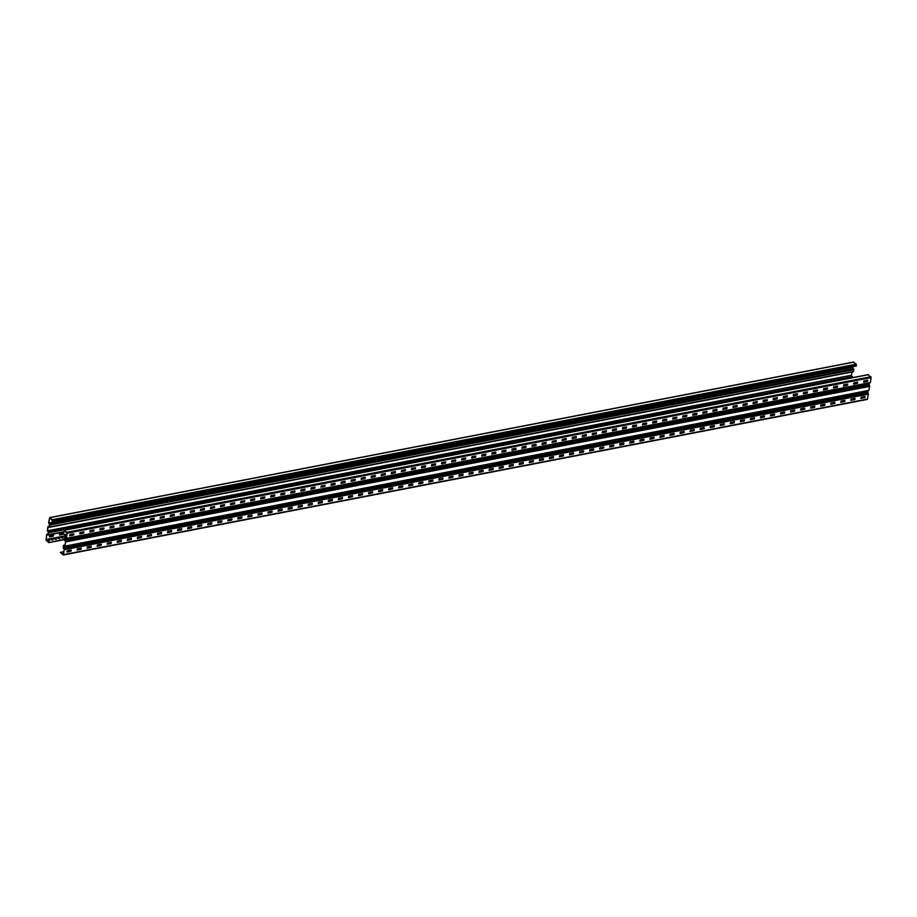 <?xml version="1.0" encoding="UTF-8"?>
<svg xmlns="http://www.w3.org/2000/svg" width="917" height="917" viewBox="0 0 917 917"><rect width="100%" height="100%" fill="white"/><g stroke="black" fill="none" stroke-linecap="round" stroke-linejoin="round"><path stroke-width="1.38" d="M867.425 390.917L868.41 394.127L867.367 399.399L63.411 554.957L60.43 552.527L63.938 551.576M63.411 554.957L64.247 548.859L63.342 554.636L60.476 552.24M868.09 374.755L871.15 377.609L67.193 533.167L66.379 538.107L66.884 532.571L64.488 530.519L64.098 531.642L65.474 531.367M871.15 377.609L870.336 382.549L66.139 538.439L64.992 537.821L64.58 539.758L65.566 541.764L64.912 545.718L63.64 545.26L63.113 547.369L64.179 549.123M863.585 382.148L863.86 380.933L867.746 380.177L867.608 381.369L867.597 380.211M867.608 381.369L863.642 382.206M853.544 384.085L853.807 382.87L857.693 382.125L857.555 383.306L857.544 382.148M857.555 383.306L853.601 384.143M843.491 386.034L843.755 384.819L847.686 384.074L847.514 385.255L847.503 384.097M847.514 385.255L843.548 386.091M833.45 388.029L833.702 386.768L837.588 386.011L837.462 387.203L837.45 386.046M837.462 387.203L833.496 388.04M823.409 389.966L823.661 388.705L827.547 387.96L827.409 389.14L827.398 387.983M827.409 389.14L823.443 389.977M817.356 391.089L813.345 391.868L813.608 390.653L817.494 389.897L817.356 391.089L817.356 389.931M803.292 393.806L803.556 392.602L807.441 391.846L807.315 393.038L807.304 391.868M807.315 393.038L803.349 393.874M793.239 395.754L793.514 394.539L797.435 393.794L797.263 394.975L797.251 393.817M797.263 394.975L793.297 395.812M783.198 397.703L783.462 396.488L787.348 395.731L787.21 396.923L787.199 395.766M783.21 397.749L787.21 396.923M773.146 399.64L773.409 398.437L777.295 397.68L777.169 398.872L777.158 397.703M777.169 398.872L773.203 399.697M763.093 401.589L763.357 400.374L767.288 399.629L767.116 400.809L767.105 399.652M767.116 400.809L763.15 401.646M753.04 403.537L753.316 402.322L757.201 401.566L757.064 402.758L757.052 401.6M753.063 403.583L757.064 402.758M742.999 405.474L743.263 404.259L747.149 403.514L747.011 404.695L747 403.537M747.011 404.695L743.057 405.532M732.947 407.423L733.21 406.208L737.142 405.463L736.97 406.644L736.959 405.486M736.97 406.644L733.004 407.48M722.894 409.372L723.158 408.157L727.043 407.4L726.917 408.592L726.906 407.435M722.917 409.418L726.917 408.592M712.864 411.355L713.117 410.094L717.002 409.349L716.865 410.529L716.853 409.372M716.865 410.529L712.899 411.366M702.812 413.303L703.064 412.042L706.95 411.286L706.824 412.478L706.812 411.32M706.824 412.478L702.858 413.315M692.759 415.252L693.011 413.991L696.897 413.235L696.771 414.427L696.76 413.258M696.771 414.427L692.805 415.263M682.718 417.189L682.97 415.928L686.89 415.183L686.718 416.364L686.707 415.206M686.718 416.364L682.752 417.201M676.666 418.312L672.654 419.092L672.918 417.877L676.803 417.12L676.666 418.312L676.654 417.155M662.601 421.029L662.865 419.826L666.751 419.069L666.625 420.261L666.613 419.092M666.625 420.261L662.659 421.086M652.549 422.978L652.812 421.763L656.744 421.018L656.572 422.198L656.561 421.041M656.572 422.198L652.606 423.035M642.496 424.926L642.771 423.711L646.657 422.955L646.519 424.147L646.508 422.989M642.519 424.972L646.519 424.147M632.455 426.863L632.719 425.648L636.604 424.903L636.467 426.084L636.455 424.926M636.467 426.084L632.512 426.921M622.402 428.812L622.666 427.597L626.552 426.841L626.426 428.033L626.414 426.875M626.426 428.033L622.46 428.869M612.35 430.761L612.613 429.546L616.499 428.789L616.373 429.981L616.362 428.824M612.373 430.807L616.373 429.981M602.309 432.698L602.572 431.483L606.458 430.738L606.32 431.918L606.309 430.761M606.32 431.918L602.354 432.755M592.256 434.647L592.52 433.432L596.405 432.675L596.279 433.867L596.268 432.709M596.279 433.867L592.313 434.704M582.203 436.584L582.467 435.38L586.353 434.624L586.227 435.816L586.215 434.647M582.215 436.641L586.227 435.816M572.174 438.578L572.426 437.317L576.312 436.572L576.174 437.753L576.163 436.595M576.174 437.753L572.208 438.59M562.121 440.527L562.373 439.266L566.259 438.509L566.121 439.702L566.11 438.544M566.121 439.702L562.167 440.538M556.08 441.65L552.057 442.418L552.321 441.215L556.206 440.458L556.08 441.65L556.069 440.481M542.016 444.413L542.268 443.152L546.2 442.407L546.028 443.587L546.016 442.43M546.028 443.587L542.062 444.424M531.963 446.315L532.227 445.1L536.113 444.344L535.975 445.536L535.964 444.378M535.975 445.536L532.009 446.373M521.911 448.253L522.174 447.038L526.06 446.292L525.922 447.473L525.922 446.315M521.922 448.31L525.922 447.473M511.858 450.201L512.122 448.986L516.007 448.23L515.881 449.422L515.87 448.264M515.881 449.422L511.915 450.258M501.805 452.15L502.08 450.935L505.966 450.178L505.829 451.37L505.817 450.213M505.829 451.37L501.863 452.207M491.764 454.087L492.028 452.872L495.914 452.127L495.776 453.307L495.765 452.15M491.776 454.133L495.776 453.307M481.712 456.036L481.975 454.821L485.861 454.064L485.735 455.256L485.723 454.098M485.735 455.256L481.769 456.093M471.659 457.973L471.923 456.769L475.808 456.013L475.682 457.205L475.671 456.036M475.682 457.205L471.716 458.03M461.606 459.921L461.881 458.706L465.767 457.961L465.63 459.142L465.618 457.984M461.629 459.967L465.63 459.142M451.565 461.87L451.829 460.655L455.715 459.898L455.577 461.091L455.566 459.933M455.577 461.091L451.623 461.927M441.513 463.807L441.776 462.604L445.662 461.847L445.536 463.039L445.524 461.87M445.536 463.039L441.57 463.864M431.46 465.756L431.724 464.541L435.609 463.796L435.483 464.976L435.472 463.819M435.483 464.976L431.517 465.813M421.43 467.75L421.682 466.489L425.568 465.733L425.431 466.925L425.419 465.767M425.431 466.925L421.465 467.762M411.378 469.699L411.63 468.427L415.516 467.681L415.39 468.862L415.378 467.704M415.39 468.862L411.424 469.699M401.325 471.636L401.577 470.375L405.463 469.619L405.337 470.811L405.325 469.653M405.337 470.811L401.371 471.647M391.261 473.539L391.536 472.324L395.422 471.567L395.284 472.759L395.273 471.602M395.284 472.759L391.318 473.596M381.22 475.476L381.483 474.261L385.369 473.516L385.232 474.697L385.22 473.539M385.232 474.697L381.277 475.533M371.167 477.425L371.431 476.21L375.317 475.453L375.191 476.645L375.179 475.487M375.191 476.645L371.225 477.482M361.115 479.362L361.378 478.158L365.264 477.402L365.138 478.594L365.126 477.425M365.138 478.594L361.172 479.419M355.085 480.531L351.073 481.31L351.337 480.095L355.257 479.35L355.085 480.531L355.074 479.373M341.021 483.259L341.284 482.044L345.17 481.287L345.033 482.48L345.033 481.322M345.033 482.48L341.078 483.316M330.968 485.196L331.232 483.993L335.118 483.236L334.992 484.428L334.98 483.259M334.992 484.428L331.026 485.253M320.916 487.145L321.191 485.93L325.111 485.185L324.939 486.365L324.927 485.208M320.939 487.191L324.939 486.365M310.874 489.093L311.138 487.878L315.024 487.122L314.886 488.314L314.875 487.156M314.886 488.314L310.92 489.151M300.822 491.031L301.085 489.816L304.971 489.07L304.845 490.251L304.834 489.093M304.845 490.251L300.879 491.088M290.769 492.979L291.033 491.764L294.919 491.008L294.793 492.2L294.781 491.042M294.793 492.2L290.827 493.037M280.74 494.974L280.992 493.713L284.878 492.956L284.74 494.148L284.728 492.991M284.74 494.148L280.774 494.985M270.687 496.911L270.939 495.65L274.825 494.905L274.687 496.086L274.676 494.928M274.687 496.086L270.733 496.922M264.646 498.034L260.623 498.814L260.887 497.599L264.772 496.842L264.646 498.034L264.635 496.876M250.57 500.751L250.834 499.547L254.72 498.791L254.594 499.983L254.582 498.814M254.594 499.983L250.628 500.808M240.529 502.699L240.793 501.484L244.713 500.739L244.541 501.92L244.53 500.762M244.541 501.92L240.575 502.757M230.476 504.648L230.74 503.433L234.626 502.676L234.5 503.869L234.488 502.711M230.488 504.694L234.5 503.869M220.424 506.585L220.688 505.37L224.573 504.625L224.447 505.806L224.436 504.648M224.447 505.806L220.481 506.642M210.371 508.534L210.646 507.319L214.567 506.574L214.395 507.754L214.383 506.597M214.395 507.754L210.429 508.591M200.33 510.482L200.594 509.267L204.48 508.511L204.342 509.703L204.331 508.545M200.342 510.528L204.342 509.703M190.278 512.42L190.541 511.205L194.427 510.46L194.301 511.64L194.289 510.482M194.301 511.64L190.335 512.477M180.225 514.368L180.489 513.153L184.374 512.397L184.248 513.589L184.237 512.431M184.248 513.589L180.282 514.426M170.172 516.317L170.447 515.102L174.333 514.345L174.196 515.537L174.184 514.368M170.195 516.363L174.196 515.537M160.143 518.3L160.395 517.039L164.326 516.294L164.143 517.475L164.132 516.317M164.143 517.475L160.188 518.311M150.09 520.248L150.342 518.988L154.228 518.231L154.102 519.423L154.09 518.265M154.102 519.423L150.136 520.26M144.049 521.372L140.026 522.14L140.29 520.936L144.175 520.18L144.049 521.372L144.038 520.203M129.996 524.134L130.248 522.873L134.169 522.128L133.997 523.309L133.985 522.151M133.997 523.309L130.031 524.146M119.944 526.083L120.196 524.822L124.082 524.065L123.955 525.258L123.944 524.1M123.955 525.258L119.989 526.094M109.88 527.974L110.143 526.759L114.029 526.014L113.903 527.195L113.891 526.037M113.903 527.195L109.937 528.032M99.827 529.923L100.102 528.708L104.022 527.963L103.85 529.143L103.839 527.986M103.85 529.143L99.884 529.98M89.786 531.871L90.049 530.656L93.935 529.9L93.798 531.092L93.786 529.934M93.798 531.092L89.843 531.929M79.733 533.809L79.997 532.594L83.883 531.849L83.756 533.029L83.745 531.871M83.756 533.029L79.79 533.866M69.681 535.757L69.944 534.542L73.83 533.786L73.704 534.978L73.692 533.82M73.704 534.978L69.738 535.815M860.903 398.379L861.166 397.176L865.052 396.419L864.926 397.611L864.914 396.442M864.926 397.611L860.96 398.437M850.85 400.328L851.114 399.113L855.045 398.368L854.873 399.548L854.862 398.391M854.873 399.548L850.907 400.385M840.797 402.276L841.072 401.061L844.958 400.305L844.821 401.497L844.809 400.339M840.82 402.322L844.821 401.497M830.756 404.214L831.02 402.999L834.906 402.254L834.768 403.434L834.757 402.276M834.768 403.434L830.813 404.271M820.704 406.162L820.967 404.947L824.899 404.202L824.727 405.383L824.715 404.225M824.727 405.383L820.761 406.22M810.651 408.111L810.915 406.896L814.8 406.139L814.674 407.331L814.663 406.174M810.662 408.157L814.674 407.331M800.621 410.094L800.873 408.833L804.759 408.088L804.622 409.269L804.61 408.111M804.622 409.269L800.656 410.105M790.569 412.042L790.821 410.782L794.707 410.025L794.569 411.217L794.569 410.059M794.569 411.217L790.614 412.054M780.505 413.945L780.768 412.73L784.654 411.974L784.528 413.166L784.516 411.997M784.528 413.166L780.562 414.003M770.475 415.928L770.727 414.667L774.613 413.922L774.475 415.103L774.464 413.945M774.475 415.103L770.509 415.94M760.422 417.877L760.674 416.616L764.56 415.86L764.423 417.052L764.411 415.894M764.423 417.052L760.457 417.888M750.358 419.768L750.622 418.565L754.508 417.808L754.382 419L754.37 417.831M750.37 419.826L754.382 419M740.306 421.717L740.569 420.502L744.501 419.757L744.329 420.937L744.317 419.78M744.329 420.937L740.363 421.774M730.253 423.665L730.528 422.45L734.414 421.694L734.276 422.886L734.265 421.728M734.276 422.886L730.31 423.723M720.212 425.603L720.475 424.388L724.361 423.643L724.224 424.823L724.212 423.665M720.223 425.66L724.224 424.823M710.159 427.551L710.423 426.336L714.354 425.591L714.183 426.772L714.171 425.614M714.183 426.772L710.216 427.609M700.107 429.5L700.37 428.285L704.256 427.528L704.13 428.72L704.118 427.563M704.13 428.72L700.164 429.557M690.065 431.437L690.329 430.222L694.215 429.477L694.077 430.658L694.066 429.5M690.077 431.483L694.077 430.658M680.013 433.386L680.276 432.171L684.162 431.414L684.036 432.606L684.025 431.448M684.036 432.606L680.07 433.443M669.96 435.323L670.224 434.119L674.11 433.363L673.984 434.555L673.972 433.386M673.984 434.555L670.018 435.392M659.908 437.271L660.183 436.056L664.068 435.311L663.931 436.492L663.919 435.334M663.931 436.492L659.965 437.329M649.878 439.266L650.13 438.005L654.016 437.249L653.878 438.441L653.867 437.283M653.878 438.441L649.912 439.277M639.825 441.215L640.077 439.954L643.963 439.197L643.837 440.389L643.826 439.22M643.837 440.389L639.871 441.215M629.773 443.152L630.025 441.891L633.911 441.146L633.785 442.326L633.773 441.169M633.785 442.326L629.819 443.163M619.72 445.054L619.984 443.839L623.869 443.083L623.732 444.275L623.72 443.117M623.732 444.275L619.766 445.112M609.667 446.992L609.931 445.777L613.817 445.032L613.679 446.212L613.668 445.054M613.679 446.212L609.725 447.049M599.615 448.94L599.878 447.725L603.764 446.98L603.638 448.161L603.627 447.003M603.638 448.161L599.672 448.998M589.562 450.889L589.837 449.674L593.723 448.917L593.586 450.109L593.574 448.952M593.586 450.109L589.62 450.946M579.521 452.826L579.785 451.611L583.67 450.866L583.533 452.047L583.521 450.889M579.533 452.872L583.533 452.047M569.468 454.775L569.732 453.56L573.618 452.803L573.492 453.995L573.48 452.838M573.492 453.995L569.526 454.832M559.416 456.712L559.679 455.508L563.565 454.752L563.439 455.944L563.428 454.775M563.439 455.944L559.473 456.781M549.363 458.66L549.638 457.445L553.559 456.7L553.387 457.881L553.375 456.723M549.386 458.706L553.387 457.881M539.322 460.609L539.586 459.394L543.472 458.638L543.334 459.83L543.322 458.672M543.334 459.83L539.379 460.666M529.269 462.546L529.533 461.343L533.419 460.586L533.293 461.778L533.281 460.609M533.293 461.778L529.327 462.604M519.217 464.495L519.481 463.28L523.412 462.535L523.24 463.715L523.229 462.558M523.24 463.715L519.274 464.552M509.187 466.489L509.439 465.228L513.325 464.472L513.188 465.664L513.176 464.506M513.188 465.664L509.222 466.501M499.135 468.438L499.387 467.166L503.273 466.421L503.146 467.601L503.135 466.444M503.146 467.601L499.18 468.438M493.094 469.55L489.07 470.329L489.334 469.114L493.22 468.358L493.094 469.55L493.082 468.392M479.018 472.278L479.293 471.063L483.179 470.306L483.041 471.498L483.03 470.341M483.041 471.498L479.075 472.335M468.977 474.215L469.24 473L473.126 472.255L472.989 473.436L472.977 472.278M472.989 473.436L469.023 474.272M458.924 476.164L459.188 474.949L463.074 474.192L462.947 475.384L462.936 474.227M458.936 476.21L462.947 475.384M448.872 478.101L449.135 476.897L453.021 476.141L452.895 477.333L452.883 476.164M452.895 477.333L448.929 478.17M438.819 480.05L439.094 478.834L443.014 478.089L442.842 479.27L442.831 478.112M442.842 479.27L438.876 480.107M428.778 481.998L429.041 480.783L432.927 480.027L432.79 481.219L432.778 480.061M428.789 482.044L432.79 481.219M418.725 483.935L418.989 482.732L422.875 481.975L422.748 483.167L422.737 481.998M422.748 483.167L418.782 483.993M408.673 485.884L408.936 484.669L412.868 483.924L412.696 485.104L412.684 483.947M412.696 485.104L408.73 485.941M398.631 487.833L398.895 486.618L402.781 485.861L402.643 487.053L402.632 485.895M398.643 487.878L402.643 487.053M388.579 489.77L388.842 488.555L392.728 487.81L392.602 488.99L392.591 487.833M392.602 488.99L388.636 489.827M378.538 491.764L378.79 490.503L382.676 489.747L382.549 490.939L382.538 489.781M382.549 490.939L378.583 491.776M368.474 493.667L368.749 492.452L372.634 491.695L372.497 492.887L372.485 491.73M372.497 492.887L368.531 493.724M358.444 495.65L358.696 494.389L362.582 493.644L362.444 494.825L362.433 493.667M362.444 494.825L358.49 495.661M348.391 497.599L348.643 496.338L352.529 495.581L352.403 496.773L352.392 495.616M352.403 496.773L348.437 497.61M338.327 499.49L338.591 498.286L342.477 497.53L342.35 498.722L342.339 497.553M342.35 498.722L338.384 499.547M328.286 501.439L328.55 500.223L332.47 499.478L332.298 500.659L332.286 499.501M332.298 500.659L328.332 501.496M318.233 503.387L318.497 502.172L322.383 501.416L322.245 502.608L322.245 501.45M322.245 502.608L318.291 503.444M308.181 505.324L308.444 504.121L312.33 503.364L312.204 504.556L312.193 503.387M312.204 504.556L308.238 505.382M298.128 507.273L298.403 506.058L302.323 505.313L302.151 506.493L302.14 505.336M302.151 506.493L298.185 507.33M288.087 509.222L288.351 508.007L292.236 507.25L292.099 508.442L292.087 507.284M288.098 509.267L292.099 508.442M278.034 511.159L278.298 509.944L282.184 509.199L282.058 510.379L282.046 509.222M282.058 510.379L278.092 511.216M267.982 513.107L268.245 511.892L272.131 511.136L272.005 512.328L271.994 511.17M272.005 512.328L268.039 513.165M257.929 515.056L258.204 513.841L262.09 513.084L261.953 514.277L261.941 513.119M257.952 515.102L261.953 514.277M247.899 517.039L248.152 515.778L252.037 515.033L251.9 516.214L251.888 515.056M251.9 516.214L247.945 517.05M237.847 518.988L238.099 517.727L241.985 516.97L241.859 518.162L241.847 517.005M241.859 518.162L237.893 518.999M231.806 520.111L227.783 520.879L228.046 519.675L231.932 518.919L231.806 520.111L231.795 518.942M217.753 522.873L218.005 521.613L221.891 520.867L221.754 522.048L221.742 520.89M221.754 522.048L217.787 522.885M207.7 524.822L207.953 523.561L211.838 522.805L211.712 523.997L211.701 522.839M211.712 523.997L207.746 524.833M197.636 526.713L197.9 525.51L201.786 524.753L201.66 525.945L201.648 524.776M197.648 526.771L201.66 525.945M187.584 528.662L187.859 527.447L191.745 526.702L191.607 527.883L191.596 526.725M191.607 527.883L187.641 528.719M177.543 530.611L177.806 529.396L181.692 528.639L181.555 529.831L181.543 528.673M181.555 529.831L177.589 530.668M167.49 532.548L167.754 531.333L171.639 530.588L171.513 531.768L171.502 530.611M167.502 532.605L171.513 531.768M157.437 534.496L157.701 533.281L161.587 532.525L161.461 533.717L161.449 532.559M161.461 533.717L157.495 534.554M147.385 536.445L147.66 535.23L151.546 534.473L151.408 535.666L151.397 534.508M151.408 535.666L147.442 536.502M137.344 538.382L137.607 537.167L141.493 536.422L141.356 537.603L141.344 536.445M137.355 538.428L141.356 537.603M127.291 540.331L127.555 539.116L131.44 538.359L131.314 539.551L131.303 538.394M131.314 539.551L127.348 540.388M117.238 542.268L117.514 541.064L121.399 540.308L121.262 541.5L121.25 540.331M121.262 541.5L117.296 542.325M107.197 544.217L107.461 543.002L111.347 542.256L111.209 543.437L111.198 542.279M111.209 543.437L107.243 544.274M97.156 546.211L97.408 544.95L101.294 544.194L101.168 545.386L101.157 544.228M101.168 545.386L97.202 546.223M87.104 548.16L87.356 546.887L91.241 546.142L91.115 547.323L91.104 546.165M91.115 547.323L87.149 548.16M81.063 549.272L77.039 550.051L77.315 548.836L81.2 548.091L81.063 549.272L81.051 548.114M66.998 552L67.262 550.785L71.148 550.028L71.01 551.22L70.999 550.062M71.01 551.22L67.056 552.057M65.004 546.108L868.812 390.653L869.706 386.366L65.749 541.913L64.912 545.718M867.356 381.3L863.608 382.022M857.303 383.237L853.555 383.971M847.251 385.186L843.514 385.908M837.21 387.134L833.461 387.857M827.157 389.072L823.409 389.805M817.104 391.02L813.368 391.742M807.052 392.969L803.315 393.691M797.011 394.906L793.262 395.628M786.958 396.855L783.21 397.577M776.905 398.803L773.169 399.525M766.853 400.74L763.116 401.463M756.812 402.689L753.063 403.411M746.759 404.626L743.011 405.36M736.706 406.575L732.97 407.297M726.665 408.523L722.917 409.246M716.613 410.461L712.864 411.194M706.56 412.409L702.823 413.131M696.507 414.358L692.771 415.08M686.466 416.295L682.718 417.017M676.414 418.244L672.665 418.966M666.361 420.192L662.624 420.914M656.32 422.129L652.572 422.852M646.267 424.078L642.519 424.8M636.215 426.015L632.478 426.749M626.162 427.964L622.425 428.686M616.121 429.913L612.373 430.635M606.068 431.85L602.32 432.583M596.016 433.798L592.279 434.52M585.963 435.747L582.226 436.469M575.922 437.684L572.174 438.406M565.869 439.633L562.121 440.355M555.817 441.581L552.08 442.303M545.775 443.519L542.027 444.241M535.723 445.467L531.975 446.189M525.67 447.404L521.933 448.138M515.618 449.353L511.881 450.075M505.576 451.302L501.828 452.024M495.524 453.239L491.776 453.972M485.471 455.187L481.734 455.909M475.419 457.136L471.682 457.858M465.377 459.073L461.629 459.795M455.325 461.022L451.588 461.744M445.272 462.97L441.535 463.693M435.231 464.908L431.483 465.63M425.179 466.856L421.43 467.578M415.126 468.793L411.389 469.527M405.073 470.742L401.337 471.464M395.032 472.691L391.284 473.413M384.98 474.628L381.231 475.361M374.927 476.576L371.19 477.298M364.886 478.525L361.138 479.247M354.833 480.462L351.085 481.184M344.781 482.411L341.044 483.133M334.728 484.359L330.991 485.082M324.687 486.297L320.939 487.019M314.634 488.245L310.886 488.967M304.582 490.182L300.845 490.916M294.529 492.131L290.792 492.853M284.488 494.08L280.74 494.802M274.435 496.017L270.687 496.739M264.383 497.965L260.646 498.688M254.341 499.914L250.593 500.636M244.289 501.851L240.541 502.573M234.236 503.8L230.499 504.522M224.184 505.737L220.447 506.471M214.142 507.686L210.394 508.408M204.09 509.634L200.342 510.356M194.037 511.571L190.3 512.305M183.996 513.52L180.248 514.242M173.943 515.469L170.195 516.191M163.891 517.406L160.154 518.128M153.838 519.354L150.101 520.077M143.797 521.303L140.049 522.025M133.744 523.24L129.996 523.962M123.692 525.189L119.955 525.911M113.639 527.126L109.902 527.86M103.598 529.075L99.85 529.797M93.545 531.023L89.797 531.745M83.493 532.96L79.756 533.694M73.452 534.909L69.703 535.631M864.662 397.542L860.925 398.265M854.61 399.48L850.873 400.202M844.568 401.428L840.82 402.15M834.516 403.365L830.768 404.099M824.463 405.314L820.726 406.036M814.422 407.263L810.674 407.985M804.369 409.2L800.621 409.933M794.317 411.148L790.58 411.871M784.264 413.097L780.527 413.819M774.223 415.034L770.475 415.756M764.17 416.983L760.422 417.705M754.118 418.931L750.381 419.654M744.065 420.869L740.328 421.591M734.024 422.817L730.276 423.539M723.971 424.754L720.235 425.488M713.919 426.703L710.182 427.425M703.878 428.652L700.129 429.374M693.825 430.589L690.077 431.322M683.773 432.537L680.036 433.26M673.72 434.486L669.983 435.208M663.679 436.423L659.931 437.145M653.626 438.372L649.878 439.094M643.574 440.32L639.837 441.043M633.532 442.258L629.784 442.98M623.48 444.206L619.732 444.928M613.427 446.143L609.69 446.877M603.375 448.092L599.638 448.814M593.333 450.041L589.585 450.763M583.281 451.978L579.533 452.711M573.228 453.926L569.491 454.649M563.176 455.875L559.439 456.597M553.134 457.812L549.386 458.534M543.082 459.761L539.334 460.483M533.029 461.709L529.292 462.432M522.988 463.647L519.24 464.369M512.935 465.595L509.187 466.317M502.883 467.532L499.146 468.266M492.83 469.481L489.093 470.203M482.789 471.43L479.041 472.152M472.736 473.367L468.988 474.1M462.684 475.315L458.947 476.038M452.643 477.264L448.894 477.986M442.59 479.201L438.842 479.923M432.537 481.15L428.801 481.872M422.485 483.099L418.748 483.821M412.444 485.036L408.695 485.758M402.391 486.984L398.643 487.706M392.338 488.921L388.602 489.655M382.286 490.87L378.549 491.592M372.245 492.819L368.496 493.541M362.192 494.756L358.444 495.489M352.139 496.705L348.403 497.427M342.098 498.653L338.35 499.375M332.046 500.59L328.297 501.312M321.993 502.539L318.256 503.261M311.94 504.488L308.204 505.21M301.899 506.425L298.151 507.147M291.847 508.373L288.098 509.095M281.794 510.31L278.057 511.044M271.741 512.259L268.005 512.981M261.7 514.208L257.952 514.93M251.648 516.145L247.899 516.879M241.595 518.094L237.858 518.816M231.554 520.042L227.806 520.764M221.501 521.979L217.753 522.701M211.449 523.928L207.712 524.65M201.396 525.877L197.659 526.599M191.355 527.814L187.607 528.536M181.302 529.762L177.554 530.485M171.25 531.7L167.513 532.433M161.209 533.648L157.46 534.37M151.156 535.597L147.408 536.319M141.103 537.534L137.367 538.256M131.051 539.483L127.314 540.205M121.01 541.431L117.261 542.153M110.957 543.368L107.209 544.09M100.904 545.317L97.168 546.039M90.852 547.254L87.115 547.988M80.811 549.203L77.062 549.925M70.758 551.151L67.01 551.874M66.288 538.336L870.336 382.549M63.926 545.684L64.855 546.2L869.041 390.321M63.411 545.604L63.399 547.93L64.247 548.859L868.193 393.301M65.749 541.913L65.531 541.087L869.488 385.541L869.706 386.366M868.708 383.157L869.488 385.541M66.001 538.096L64.694 537.832L64.408 539.597L65.462 541.351M67.17 550.945L70.976 550.211M77.223 549.008L78.816 548.698M87.264 547.059L91.081 546.326M97.317 545.111L101.122 544.377M107.369 543.173L111.175 542.428M117.41 541.225L119.015 540.915M127.463 539.288L131.28 538.543M137.516 537.339L141.321 536.605M147.568 535.39L151.374 534.657M157.609 533.453L159.214 533.144M167.662 531.505L171.468 530.771M177.715 529.556L181.52 528.822M187.767 527.619L191.573 526.874M197.808 525.67L199.413 525.361M207.861 523.722L211.667 522.988M217.914 521.784L221.719 521.039M227.955 519.836L231.772 519.102M238.007 517.899L239.612 517.578M248.06 515.95L251.866 515.216M258.113 514.001L261.918 513.268M268.154 512.064L271.971 511.319M278.206 510.116L279.811 509.806M288.259 508.167L292.065 507.433M298.3 506.23L302.117 505.485M308.353 504.281L312.17 503.548M318.405 502.333L320.01 502.023M328.458 500.395L332.263 499.662M338.499 498.447L342.316 497.713M348.552 496.51L352.357 495.765M358.604 494.561L360.209 494.252M368.657 492.612L372.462 491.879M378.698 490.675L382.515 489.93M388.751 488.727L392.556 487.993M398.803 486.778L400.408 486.468M408.844 484.841L412.661 484.096M418.897 482.892L422.714 482.159M428.95 480.944L432.755 480.21M439.002 479.006L440.596 478.697M449.043 477.058L452.86 476.324M459.096 475.121L462.902 474.376M469.149 473.172L472.954 472.438M479.19 471.223L481.012 470.88M489.242 469.286L493.059 468.541M499.295 467.338L503.101 466.604M509.348 465.389L513.153 464.655M519.389 463.452L521.211 463.096M529.441 461.503L533.247 460.77M539.494 459.555L543.3 458.821M549.547 457.617L553.352 456.884M559.588 455.669L561.399 455.325M569.64 453.732L573.446 452.987M579.693 451.783L583.499 451.049M589.734 449.834L593.551 449.101M599.787 447.897L601.598 447.542M609.839 445.949L613.645 445.215M619.892 444L623.698 443.266M629.933 442.063L633.75 441.318M639.986 440.114L641.797 439.77M650.038 438.166L653.844 437.432M660.091 436.228L663.897 435.495M670.132 434.28L673.949 433.546M680.185 432.343L681.996 431.987M690.237 430.394L694.043 429.66M700.279 428.445L704.096 427.712M710.331 426.508L714.148 425.763M720.384 424.56L722.195 424.204M730.436 422.611L734.242 421.877M740.477 420.674L744.295 419.929M750.53 418.725L754.336 417.992M760.583 416.788L762.394 416.433M770.624 414.839L774.441 414.106M780.676 412.891L784.493 412.157M790.729 410.954L794.535 410.208M800.782 409.005L802.593 408.65M810.823 407.056L814.64 406.323M820.875 405.119L824.681 404.374M830.928 403.171L834.734 402.437M840.981 401.222L842.792 400.878M851.022 399.285L854.839 398.54M861.074 397.336L864.811 397.015M67.193 533.167L64.534 530.232L64.098 531.642M52.258 519.721L856.214 364.175L856.306 366.032L52.349 521.578L52.258 519.721L49.633 517.601L48.59 522.873L49.747 525.04L49.346 526.977L47.959 526.679L47.294 530.634L48.463 532.8L48.051 534.737L46.664 534.451L46.114 540.262L48.865 542.623L64.442 539.334M64.396 539.62L48.865 542.623M47.993 540.388L49.323 540.652M51.341 539.746L52.67 540.01M54.688 539.093L56.017 539.356M58.046 538.451L59.364 538.703M61.393 537.798L62.723 538.061M49.403 536.789L53.14 536.067L53.392 534.978M59.456 534.852L63.193 534.13L63.445 533.029M52.349 521.578L52.074 520.673M52.212 520.008L49.701 517.91L48.761 523.022L852.718 367.465L852.844 366.697M48.59 522.873L49.931 525.189L49.403 527.286L48.131 526.839L47.478 530.794L851.434 375.236L851.973 372.004M47.294 530.634L48.647 532.96L48.12 535.058L46.847 534.6L46.033 539.551L48.922 542.337M53.22 535.986L53.576 534.955L49.644 535.7L49.38 536.915M49.438 536.972L53.404 536.136M63.273 534.038L63.582 533.006L59.697 533.763L59.433 534.966M59.49 535.024L63.456 534.198M48.876 523.435L852.718 367.465M47.581 531.207L851.434 375.236M851.538 375.649L852.558 377.644M852.821 367.877L853.887 369.631L853.36 371.74L49.541 527.195M47.73 540.17L49.621 540.594L47.73 540.17M51.077 539.517L52.98 539.941L51.077 539.517M54.435 538.875L56.327 539.299L54.435 538.875M57.782 538.222L59.674 538.646L57.782 538.222M61.13 537.58L63.021 538.004L61.13 537.58M65.107 537.465L64.969 536.835M853.418 362.192L856.214 364.175M66.654 535.173L64.958 534.244L64.603 536.365M867.597 399.067L63.64 554.625M868.41 394.127L64.465 549.684M65.015 545.065L63.812 545.306M867.253 391.96L63.296 547.518M867.356 392.373L63.33 548.194M868.64 384.613L64.614 540.422M868.537 384.2L64.58 539.758M66.311 537.305L65.096 537.534M870.886 376.738L66.93 532.296M868.491 374.675L64.534 530.232M46.033 539.551L64.27 536.021L65.806 537.328M69.887 534.932L73.624 534.21M79.871 532.995L83.676 532.261M89.912 531.058L93.729 530.313M99.964 529.109L103.781 528.375M110.074 527.149L113.823 526.427M120.07 525.223L123.875 524.478M130.111 523.275L133.928 522.541M140.163 521.337L143.969 520.592M150.273 519.377L154.022 518.655M160.269 517.44L164.074 516.707M170.31 515.503L174.127 514.758M180.362 513.554L184.168 512.821M191.114 512.144L190.427 511.548L194.221 510.872M200.456 509.669L204.273 508.924M210.509 507.72L214.314 506.986M220.561 505.771L224.367 505.038M230.671 503.823L234.42 503.089M240.655 501.886L244.472 501.152M250.708 499.948L254.513 499.203M260.76 498L264.566 497.266M270.87 496.04L274.619 495.318M280.854 494.114L284.671 493.369M290.907 492.165L294.712 491.432M300.959 490.217L304.765 489.483M311.069 488.268L314.818 487.535M321.053 486.331L324.859 485.597M331.106 484.382L334.911 483.649M341.158 482.445L344.964 481.7M351.268 480.485L355.017 479.763M361.252 478.559L365.058 477.814M371.305 476.611L375.11 475.877M381.346 474.662L385.163 473.929M391.467 472.713L395.216 471.98M401.451 470.776L405.257 470.043M411.504 468.828L415.309 468.094M421.545 466.891L425.362 466.145M431.666 464.93L435.403 464.208M441.65 462.993L445.456 462.26M451.691 461.056L455.508 460.323M461.744 459.108L465.561 458.374M471.865 457.147L475.602 456.425M481.849 455.222L485.655 454.488M491.89 453.273L495.707 452.54M501.943 451.336L505.748 450.591M512.053 449.376L515.801 448.654M522.048 447.439L525.854 446.705M532.089 445.502L535.906 444.756M542.142 443.553L545.947 442.819M552.252 441.593L556 440.871M562.236 439.667L566.053 438.934M572.288 437.718L576.105 436.985M582.341 435.781L586.146 435.036M592.451 433.821L596.199 433.099M602.435 431.884L606.252 431.15M612.487 429.947L616.293 429.202M622.54 427.998L626.345 427.265M632.65 426.038L636.398 425.316M642.634 424.113L646.451 423.367M652.686 422.164L656.492 421.43M662.739 420.215L666.544 419.482M672.849 418.267L676.597 417.544M682.833 416.329L686.65 415.596M692.885 414.392L696.691 413.647M702.938 412.444L706.743 411.71M713.048 410.484L716.796 409.761M723.032 408.558L726.837 407.813M733.084 406.609L736.89 405.876M743.125 404.661L746.942 403.927M753.247 402.712L756.995 401.978M763.231 400.775L767.036 400.041M773.283 398.826L777.089 398.093M783.324 396.889L787.141 396.155M793.446 394.929L797.182 394.207M803.43 393.003L807.235 392.258M813.482 391.055L817.288 390.321M823.523 389.106L827.34 388.372M833.645 387.157L837.381 386.424M843.629 385.22L847.434 384.487M48.28 533.923L47.042 534.451M48.429 532.135L852.386 376.578M48.463 532.8L852.592 377.403M48.349 534.726L65.52 531.402M48.257 534.955L65.726 531.585M48.337 526.69L49.564 526.152M49.633 526.954L853.589 371.396M49.747 525.04L853.887 369.631M49.713 524.364L853.67 368.806M46.159 539.975L64.499 536.434M70.322 535.31L73.555 534.68M79.79 533.476L83.596 532.731M89.843 531.528L93.649 530.794M99.884 529.59L103.701 528.845M110.521 527.527L113.742 526.908M119.989 525.693L123.795 524.96M130.031 523.756L133.848 523.011M140.083 521.807L143.9 521.074M150.72 519.756L153.941 519.125M160.188 517.922L163.994 517.177M170.23 515.973L174.047 515.239M180.282 514.024L184.088 513.291M190.919 511.973L194.14 511.342M200.387 510.139L204.193 509.405M210.429 508.201L214.246 507.456M220.481 506.253L224.287 505.519M231.107 504.19L234.339 503.571M240.575 502.367L244.392 501.622M250.628 500.418L254.445 499.685M260.68 498.47L264.486 497.736M271.306 496.418L274.538 495.788M280.774 494.584L284.591 493.85M290.827 492.635L294.632 491.902M300.879 490.698L304.685 489.965M311.505 488.635L314.737 488.016M320.973 486.812L324.79 486.067M331.026 484.864L334.831 484.13M341.078 482.915L344.884 482.182M351.704 480.863L354.936 480.233M361.172 479.029L364.977 478.296M371.225 477.081L375.03 476.347M381.277 475.144L385.083 474.398M391.903 473.08L395.135 472.461M401.371 471.246L405.176 470.513M411.424 469.309L415.229 468.576M421.465 467.361L425.282 466.627M432.102 465.309L435.334 464.678M441.57 463.475L445.375 462.741M451.623 461.526L455.428 460.793M461.664 459.589L465.481 458.844M472.301 457.526L475.522 456.907M481.769 455.692L485.574 454.958M491.821 453.755L495.627 453.009M501.863 451.806L505.68 451.072M512.5 449.754L515.721 449.124M521.968 447.92L525.773 447.187M532.009 445.971L535.826 445.238M542.062 444.034L545.879 443.289M552.699 441.971L555.92 441.352M562.167 440.137L565.972 439.403M572.208 438.2L576.025 437.455M582.261 436.251L586.066 435.518M592.886 434.2L596.119 433.569M602.354 432.365L606.171 431.62M612.407 430.417L616.224 429.683M622.46 428.468L626.265 427.735M633.085 426.416L636.318 425.797M642.553 424.582L646.37 423.849M652.606 422.645L656.412 421.9M662.659 420.697L666.464 419.963M673.284 418.633L676.517 418.014M682.752 416.811L686.569 416.066M692.805 414.862L696.611 414.129M702.858 412.914L706.663 412.18M713.483 410.862L716.716 410.231M722.951 409.028L726.768 408.294M733.004 407.079L736.809 406.346M743.057 405.142L746.862 404.408M753.682 403.079L756.915 402.46M763.15 401.256L766.956 400.511M773.203 399.308L777.008 398.574M783.244 397.359L787.061 396.625M793.881 395.307L797.114 394.677M803.349 393.473L807.155 392.74M813.402 391.525L817.207 390.791M823.443 389.587L827.26 388.842M834.08 387.524L837.301 386.905M843.548 385.702L847.354 384.957M49.85 517.669L853.807 362.112M52.521 520.592L856.478 365.035M842.643 400.752L843.64 401.6M844.03 400.488L844.695 401.05M802.444 408.535L803.441 409.383M803.831 408.26L804.496 408.833M762.256 416.307L763.242 417.166M763.632 416.043L764.297 416.605M722.057 424.09L723.043 424.938M723.433 423.814L724.098 424.388M681.858 431.861L682.844 432.721M683.234 431.598L683.899 432.171M632.57 426.13L633.143 426.611M641.659 439.644L642.657 440.492M643.035 439.381L643.7 439.942M592.371 433.913L592.944 434.394M601.46 447.416L602.458 448.275M602.847 447.152L603.501 447.725M561.261 455.199L562.259 456.047M562.648 454.935L563.302 455.497M521.062 462.982L522.06 463.83M522.449 462.707L523.114 463.28M480.863 470.753L481.861 471.602M482.25 470.49L482.915 471.051M440.664 478.536L441.662 479.385M442.051 478.261L442.716 478.834M400.465 486.308L401.463 487.156M401.852 486.044L402.517 486.606M360.278 494.091L361.264 494.939M361.653 493.816L362.318 494.389M320.079 501.863L321.065 502.711M321.454 501.599L322.119 502.161M279.88 509.646L280.877 510.494M281.255 509.371L281.92 509.944M230.591 503.914L231.164 504.396M239.681 517.417L240.678 518.277M241.068 517.154L241.721 517.727M199.482 525.2L200.479 526.049M200.869 524.937L201.522 525.498M159.283 532.972L160.28 533.832M160.67 532.708L161.335 533.281M119.084 540.755L120.081 541.603M120.471 540.491L121.136 541.053M78.885 548.526L79.882 549.386M64.488 534.749L66.448 536.434M80.272 548.263L80.937 548.836M64.958 534.244L66.586 535.643M870.095 382.882L66.139 538.439M868.812 390.653L64.855 546.2M65.027 544.996L63.64 545.26M66.322 537.224L64.924 537.5M868.273 374.606L64.316 530.164M46.905 534.118L48.292 533.843M48.12 535.058L65.795 531.642M48.188 526.347L49.575 526.083M49.403 527.286L853.36 371.74M49.633 517.601L853.589 362.043M833.587 387.112L834.275 387.696M842.436 400.798L843.434 401.646M793.388 394.883L794.076 395.479M802.237 408.569L803.235 409.429M753.189 402.666L753.877 403.251M762.038 416.352L763.036 417.201M712.99 410.438L713.678 411.034M721.839 424.124L722.837 424.984M672.791 418.221L673.491 418.805M681.64 431.907L682.638 432.755M632.592 425.992L633.292 426.588M641.453 439.679L642.439 440.538M592.393 433.775L593.093 434.36M601.254 447.462L602.24 448.31M552.206 441.547L552.894 442.143M561.055 455.245L562.052 456.093M512.007 449.33L512.695 449.915M520.856 463.016L521.853 463.864M471.808 457.102L472.496 457.698M480.657 470.799L481.654 471.647M431.609 464.885L432.297 465.481M440.458 478.571L441.455 479.419M391.41 472.656L392.098 473.252M400.259 486.354L401.256 487.202M351.211 480.439L351.899 481.035M360.06 494.125L361.057 494.974M311.012 488.222L311.711 488.807M319.861 501.908L320.858 502.757M270.813 495.994L271.512 496.59M279.674 509.68L280.659 510.54M230.614 503.777L231.313 504.361M239.475 517.463L240.46 518.311M199.276 525.235L200.261 526.094M150.228 519.331L150.915 519.916M159.077 533.018L160.074 533.866M110.029 527.103L110.716 527.699M118.878 540.789L119.875 541.649M69.83 534.886L70.517 535.471M64.362 536.307L65.588 537.373M78.679 548.572L79.676 549.421"/></g></svg>
